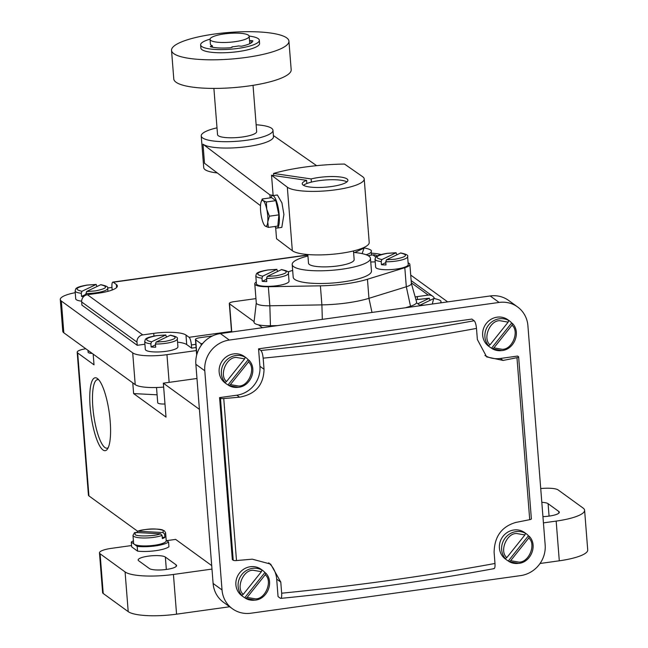 <?xml version="1.0" encoding="UTF-8"?>
<svg xmlns="http://www.w3.org/2000/svg" width="648" height="648" viewBox="0 0 648 648"><rect width="100%" height="100%" fill="white"/><g stroke="black" fill="none" stroke-linecap="round" stroke-linejoin="round"><path stroke-width="0.97" d="M232.025 47.393L231.984 46.859L232.154 47.231L230.566 47.733A22.899 5.184 175.5 0 1 210.268 46.672L212.374 45.838L212.479 47.223M249.521 40.662L252.801 40.735A22.899 5.184 175.5 0 1 252.809 40.775A22.899 5.184 175.5 0 1 241.493 46.202L238.521 45.951A19.626 4.447 -4.5 0 1 235.337 46.462A19.626 4.447 -4.5 0 1 231.984 46.859M210.041 39.35A19.626 4.447 175.5 0 1 224.257 33.923A19.626 4.447 175.5 0 1 249.172 36.272A19.626 4.447 175.5 0 1 234.957 41.699A19.626 4.447 175.5 0 1 210.041 39.35L210.414 44.113A19.626 4.447 -4.5 0 0 212.374 45.838M249.14 36.077A29.444 6.666 175.5 0 1 259.33 40.265A29.444 6.666 175.5 0 1 250.355 45.87A29.444 6.666 175.5 0 1 218.741 49.588A29.444 6.666 175.5 0 1 200.629 44.882A29.444 6.666 175.5 0 1 209.612 39.285L210.041 39.18M259.33 40.265L259.581 43.44A29.444 6.666 175.5 0 1 250.606 49.046A29.444 6.666 175.5 0 1 218.992 52.763A29.444 6.666 175.5 0 1 200.88 48.065L200.629 44.882M214.172 34.085A58.879 13.333 175.5 0 1 288.927 41.132A58.879 13.333 175.5 0 1 246.289 57.413A58.879 13.333 175.5 0 1 171.534 50.374A58.879 13.333 175.5 0 1 214.172 34.085M288.927 41.132L291.179 69.717A58.879 13.333 175.5 0 1 248.54 86.006A58.879 13.333 175.5 0 1 173.786 78.959L171.534 50.374M261.104 201.957L262.229 198.993L263.169 200.645L266.352 201.982L266.757 209.239L269.414 216.189L267.762 221.948L268.353 227.399L265.17 226.055A13.082 3.264 82.1 0 1 264.344 225.148A13.082 3.264 82.1 0 1 261.581 217.461A13.082 3.264 82.1 0 1 260.601 210.762A13.082 3.264 82.1 0 1 260.577 204.752A13.082 3.264 82.1 0 1 261.104 201.957A13.082 3.264 82.1 0 1 263.169 200.645A13.082 3.264 82.1 0 1 266.757 209.239A13.082 3.264 82.1 0 1 267.737 215.946A13.082 3.264 82.1 0 1 267.762 221.948A13.082 3.264 82.1 0 1 265.17 226.055L264.344 225.148M253.036 85.334L256.673 131.56A19.626 4.447 175.5 0 1 242.457 136.987A19.626 4.447 175.5 0 1 217.542 134.638L213.897 88.412M269.414 216.189L278.875 214.869L277.814 226.079L268.353 227.399M266.352 201.982L275.813 200.669L271.69 197.672L262.229 198.993M275.813 200.669L278.875 214.869M256.138 124.756A35.98 8.149 175.5 0 1 272.978 130.28A35.98 8.149 175.5 0 1 246.92 140.227A35.98 8.149 175.5 0 1 201.236 135.926L203.731 167.686A35.98 8.149 -4.5 0 0 217.266 172.927M201.236 135.926A35.98 8.149 175.5 0 1 217.007 127.834M270.872 197.786A16.354 4.082 82.1 0 1 272.492 195.68A16.354 4.082 82.1 0 1 279.215 215.112A16.354 4.082 82.1 0 1 277.012 228.072A16.354 4.082 82.1 0 1 274.874 226.484M270.135 197.891L269.9 194.886L203.002 144.196A35.98 8.149 -4.5 0 0 247.423 146.586A35.98 8.149 -4.5 0 0 273.48 136.631L272.978 130.28M275.651 227.456L276.534 238.748L292.329 250.711A39.253 8.886 -4.5 0 0 292.54 250.865A39.253 8.886 175.5 0 0 336.029 253.911A39.253 8.886 175.5 0 0 369.214 242.465L364.216 178.937A39.253 8.886 175.5 0 1 331.023 190.382A39.253 8.886 175.5 0 1 287.542 187.337A39.253 8.886 175.5 0 1 287.331 187.183L271.536 175.219L273.14 195.583M272.492 195.68L277.376 194.991L281.937 202.889L283.905 214.464L281.823 227.399L277.012 228.072M385.819 262.61L381.445 264.724L381.194 261.549L381.875 259.573L396.139 252.728L387.075 253.344C372.762 255.758 376.204 257.783 375.006 259.159A16.354 3.702 175.5 0 0 381.194 261.549M375.006 259.159L375.629 267.106A16.354 3.702 -4.5 0 0 396.398 269.058A16.354 3.702 -4.5 0 0 408.24 264.538L407.616 256.592C408.58 255.344 406.288 254.138 400.739 252.963L386.435 259.808L385.754 261.784L386.006 264.959A16.354 3.702 175.5 0 1 381.445 264.724M266.611 279.231L262.238 281.345L261.986 278.17L262.667 276.194L276.923 269.349L267.859 269.965C253.554 272.379 256.989 274.404 255.79 275.781A16.354 3.702 175.5 0 0 261.986 278.17M255.79 275.781L256.422 283.727A16.354 3.702 -4.5 0 0 277.182 285.679A16.354 3.702 -4.5 0 0 289.032 281.159L288.401 273.213C289.364 271.966 287.072 270.759 281.524 269.584L267.227 276.429L266.547 278.405L266.79 281.58A16.354 3.702 175.5 0 1 262.238 281.345M303.483 185.312A22.899 5.184 175.5 0 1 306.836 183.522L306.593 180.347A22.899 5.184 -4.5 0 0 302.252 183.813A22.899 5.184 -4.5 0 0 303.118 185.077A22.899 5.184 -4.5 0 0 328.439 186.907A22.899 5.184 -4.5 0 0 347.911 180.217A22.899 5.184 -4.5 0 0 347.045 178.953A22.899 5.184 -4.5 0 0 311.129 178.937L311.38 182.112A22.899 5.184 175.5 0 1 346.931 181.894M273.715 175.535L273.553 173.445A75.241 17.034 175.5 0 1 344.493 164.057L362.621 176.685A39.253 8.886 175.5 0 1 364.216 178.937M306.593 180.347L271.536 175.219M273.553 173.445L311.129 178.937M203.002 144.196L204.501 163.256L260.512 205.691M273.391 135.529L316.637 165.669M269.9 194.886L273.124 195.356M381.875 259.573C373.847 257.774 375.613 255.709 387.172 253.376L395.936 252.769L396.924 254.737M262.667 276.194C254.632 274.396 256.397 272.33 267.956 269.997L276.72 269.39L277.717 271.358M306.836 183.522A22.899 5.184 175.5 0 1 311.38 182.112M136.501 532.737L137.822 531.23L163.053 532.543L164.624 534.211L164.876 537.386A16.354 3.702 175.5 0 1 162.34 538.618L162.089 535.434L160.518 533.774L135.278 532.454L134.501 532.68L132.986 535.37A16.354 3.702 175.5 0 0 133.609 536.277A16.354 3.702 175.5 0 0 146.116 537.97A16.354 3.702 175.5 0 0 162.089 535.434M164.876 537.386L162.227 537.249M508.283 561.006A16.354 15.398 -54 0 1 506.833 560.075A16.354 15.398 -54 0 1 504.452 557.904L505.343 558.552L506.825 557.58L524.904 534.948L525.496 533.328L524.605 532.68A16.354 15.398 -54 0 1 526.055 533.604A16.354 15.398 -54 0 1 528.436 535.775L529.359 536.455C537.84 545.179 531.02 562.31 518.692 563.404L509.198 561.662L508.283 561.006L528.436 535.775M244.758 597.74A16.354 15.398 -54 0 1 243.308 596.816A16.354 15.398 -54 0 1 240.926 594.645L241.817 595.293L243.3 594.321L261.387 571.69L261.97 570.07L261.079 569.422A16.354 15.398 -54 0 1 262.529 570.345A16.354 15.398 -54 0 1 264.911 572.516L265.834 573.197C274.315 581.92 267.494 599.052 255.166 600.145L245.673 598.404L244.758 597.74L264.911 572.516M228.015 384.928A16.354 15.398 -54 0 1 226.565 383.997A16.354 15.398 -54 0 1 224.184 381.826L225.075 382.474L226.557 381.502L244.636 358.871L245.228 357.251L244.337 356.603A16.354 15.398 -54 0 1 245.786 357.526A16.354 15.398 -54 0 1 248.168 359.705L249.091 360.377L248.468 361.973L230.388 384.604L228.906 385.576L228.015 384.928L248.168 359.705M491.532 348.187A16.354 15.398 -54 0 1 490.082 347.255A16.354 15.398 -54 0 1 487.701 345.084L488.592 345.732L490.074 344.76L508.162 322.129L508.745 320.509L507.854 319.861A16.354 15.398 -54 0 1 509.304 320.792A16.354 15.398 -54 0 1 511.685 322.963L512.609 323.636C521.089 332.359 514.269 349.491 501.941 350.584L492.448 348.843L491.532 348.187L511.685 322.963M307.816 254.534L308.505 263.218A22.899 5.184 -4.5 0 0 321.449 266.846A22.899 5.184 -4.5 0 0 345.279 264.497A22.899 5.184 -4.5 0 0 354.156 259.629L353.476 250.946M166.188 540.262L168.561 541.995A19.626 4.447 175.5 0 1 137.19 546.369L134.233 544.215A16.354 3.702 175.5 0 0 152.312 545.527A16.354 3.702 175.5 0 0 166.228 540.748L165.596 532.802L164.373 530.793C157.043 528.177 148.036 528.347 137.336 531.295L137.822 531.23C142.779 528.768 162.405 528.225 163.288 530.534L163.053 532.543M529.327 536.423L528.744 538.043L510.656 560.682L509.174 561.654M265.81 573.164L265.218 574.784L247.139 597.415L245.657 598.388M249.091 360.377C257.572 369.101 250.744 386.232 238.415 387.326L228.906 385.576M512.584 323.611L511.993 325.231L493.914 347.863L492.431 348.835M353.589 252.428A39.253 8.886 175.5 0 1 368.979 256.179A39.253 8.886 175.5 0 1 370.462 258.341A39.253 8.886 175.5 0 1 337.082 269.811A39.253 8.886 175.5 0 1 293.682 266.676A39.253 8.886 175.5 0 1 292.199 264.506A39.253 8.886 175.5 0 1 307.938 256.025M292.199 264.506L293.196 277.206A39.253 8.886 -4.5 0 0 294.686 279.377A39.253 8.886 -4.5 0 0 338.078 282.52A39.253 8.886 -4.5 0 0 371.466 271.05L370.462 258.341M493.679 568.499C494.74 568.944 495.177 567.267 494.983 563.468L494.108 552.347C494.432 536.552 501.674 526.581 515.824 522.434A654.237 148.141 -4.5 0 0 529.716 519.664A3.272 0.737 -4.5 0 0 531.376 518.878L518.627 356.886A3.272 0.737 175.5 0 1 516.966 357.672A654.237 148.141 175.5 0 1 503.075 360.442L486.664 356.902L477.365 339.528L476.491 328.415C476.069 324.454 475.3 321.902 474.174 320.744L471.882 319.083L258.56 348.827L260.844 350.487C261.97 351.629 262.74 354.189 263.161 358.158L264.036 369.271C263.623 384.993 255.466 394.3 239.558 397.175A654.237 148.141 175.5 0 1 223.746 398.552A3.272 0.737 175.5 0 1 220.474 398.261L219.583 397.613L236.836 395.207A26.171 24.64 126 0 0 259.929 366.29L258.56 348.827M219.583 397.613L232.332 559.605L233.223 560.253A3.272 0.737 -4.5 0 0 236.496 560.544A654.237 148.141 -4.5 0 0 252.307 559.175L270.645 564.108L280.786 582.09L281.661 593.204C281.848 597.002 281.41 598.679 280.349 598.242L278.057 596.581L276.68 579.11A26.171 24.64 126 0 0 268.693 562.829M494.108 568.628C426.457 581.086 355.339 591 280.746 598.379L280.349 598.242M484.931 355.501A26.171 24.64 126 0 0 500.361 358.466L517.614 356.06L518.505 356.708A3.272 0.737 175.5 0 1 518.627 356.886M408.11 262.845A17.99 4.074 175.5 0 1 409.876 264.408A17.99 4.074 175.5 0 1 404.814 267.705L367.448 279.264A49.07 11.113 175.5 0 1 320.396 285.825L268.345 286.732A17.99 4.074 175.5 0 1 254.786 283.848A17.99 4.074 175.5 0 1 256.284 282.034M370.753 261.97L375.224 261.897M287.882 271.877L292.661 270.402M168.561 541.995L168.942 546.758A19.626 4.447 175.5 0 1 137.57 551.132L131.649 546.831L131.277 542.068L134.233 544.215A16.354 3.702 175.5 0 1 133.618 543.316L132.986 535.37M506.833 560.075L505.497 559.103A16.354 15.398 -54 0 1 500.021 542.19A16.354 15.398 -54 0 1 513.856 529.991A16.354 15.398 -54 0 1 524.718 532.632L526.055 533.604M243.308 596.816L241.971 595.844A16.354 15.398 -54 0 1 236.496 578.931A16.354 15.398 -54 0 1 250.331 566.725A16.354 15.398 -54 0 1 261.193 569.373L262.529 570.345M226.565 383.997L225.221 383.025A16.354 15.398 -54 0 1 219.753 366.112A16.354 15.398 -54 0 1 233.588 353.913A16.354 15.398 -54 0 1 244.442 356.554L245.786 357.526M490.082 347.255L488.746 346.283A16.354 15.398 -54 0 1 483.27 329.37A16.354 15.398 -54 0 1 497.105 317.172A16.354 15.398 -54 0 1 507.967 319.82L509.304 320.792M411.342 283.289A17.99 4.074 175.5 0 1 411.375 283.468A17.99 4.074 175.5 0 1 406.312 286.764L368.947 298.323A49.07 11.113 175.5 0 1 321.894 304.884L269.843 305.783A17.99 4.074 175.5 0 1 256.284 302.908L254.786 283.848M420.471 305.678L416.518 302.81A21.757 4.925 -4.5 0 0 416.583 302.009L411.367 283.379M256.284 302.819L254.04 322.04A21.757 4.925 -4.5 0 0 258.495 324.842L262.448 327.71M131.277 542.068A19.626 4.447 175.5 0 1 133.423 540.861M527.909 325.717L545.162 544.887A27.807 26.179 -54 0 1 520.619 575.61L250.825 613.227A27.807 26.179 -54 0 1 232.357 608.723A27.807 26.179 -54 0 1 222.029 589.939L204.784 370.769A27.807 26.179 -54 0 1 229.319 340.054L499.122 302.438A27.807 26.179 -54 0 1 517.582 306.941A27.807 26.179 -54 0 1 527.909 325.717M540.027 563.493L559.297 560.804A39.253 8.886 -4.5 0 0 587.72 549.95L584.601 510.243A39.253 8.886 -4.5 0 0 583.111 508.073L558.13 489.937A16.354 3.702 -4.5 0 0 540.724 488.552M543.429 522.879L556.17 521.097A39.253 8.886 -4.5 0 0 584.601 510.243M541.809 502.305A13.9 3.151 175.5 0 1 548.095 503.69L558.795 511.466A13.9 3.151 175.5 0 1 559.321 512.236A13.9 3.151 175.5 0 1 542.935 516.618M277.449 325.62L270.435 325.742A21.757 4.925 175.5 0 1 258.495 324.842M416.518 302.81A21.757 4.925 175.5 0 1 410.508 306.212L405.47 307.776M212.471 335.948L200.183 337.657A6.545 1.482 175.5 0 0 195.445 339.471A6.545 1.482 175.5 0 0 195.688 339.827L196.838 354.464M255.952 298.606L234.049 301.66A6.545 1.482 -4.5 0 0 229.311 303.466A6.545 1.482 -4.5 0 0 229.554 303.831L254.089 321.643M137.57 551.132L137.19 546.369M131.544 545.543L111.326 548.362A16.354 3.702 -4.5 0 0 99.476 552.89L102.603 592.596A16.354 3.702 -4.5 0 0 103.226 593.495L128.207 611.639A39.253 8.886 -4.5 0 0 176.564 614.166L229.659 606.763M99.476 552.89A16.354 3.702 -4.5 0 0 100.1 553.789L125.08 571.933A39.253 8.886 -4.5 0 0 173.437 574.46L176.564 614.166M149.396 568.547L138.688 560.771A13.9 3.151 175.5 0 1 138.162 560.002A13.9 3.151 175.5 0 1 149.988 555.944A13.9 3.151 175.5 0 1 165.353 557.053L176.062 564.829A13.9 3.151 175.5 0 1 176.588 565.599A13.9 3.151 175.5 0 1 164.762 569.657A13.9 3.151 175.5 0 1 149.396 568.547M517.582 306.941L508.664 300.461A27.807 26.179 126 0 0 490.196 295.958L220.401 333.574A27.807 26.179 126 0 0 195.858 364.289L213.111 583.459A27.807 26.179 126 0 0 223.439 602.243L232.357 608.723M98.763 379.825A34.611 8.643 -97.9 0 0 97.492 379.647A34.611 8.643 -97.9 0 0 93.207 411.075A34.611 8.643 -97.9 0 0 104.911 447.525A34.611 8.643 -97.9 0 0 107.05 448.197A34.611 8.643 -97.9 0 0 108.224 447.671M155.504 344.866L151.13 346.98L150.879 343.796L151.559 341.82L165.815 334.976L156.759 335.599C142.447 338.005 145.889 340.038 144.69 341.415A16.354 3.702 175.5 0 0 150.879 343.796M144.69 341.415L145.314 349.353A16.354 3.702 175.5 0 0 166.082 351.313A16.354 3.702 175.5 0 0 177.925 346.785L177.301 338.847C178.265 337.6 175.973 336.385 170.424 335.219L156.119 342.063L155.439 344.039L155.69 347.215A16.354 3.702 175.5 0 1 151.13 346.98M85.909 294.322L81.535 296.436L81.284 293.261L81.964 291.284L96.22 284.44L87.156 285.055C72.851 287.469 76.294 289.494 75.095 290.879A16.354 3.702 175.5 0 0 81.284 293.261M83.673 296.606A16.354 3.702 175.5 0 1 81.535 296.436M201.172 345.433L201.034 343.715L202.678 343.481M201.034 343.715L195.688 339.827M199.406 409.358L163.345 383.171L196.976 378.481M163.345 383.171L166.018 417.118L133.618 393.587L132.775 382.871M88.93 495.898A13.082 2.965 175.5 0 1 88.436 495.177L77.185 352.237A13.082 2.965 -4.5 0 0 77.679 352.966L88.93 495.898L137.562 531.214M85.787 348.754A13.082 2.965 -4.5 0 0 77.185 352.237M211.702 565.591L175.632 539.395L166.706 540.643M211.977 569.09L173.437 574.46M102.975 449.947A36.798 9.194 82.1 0 1 90.129 406.928A36.798 9.194 82.1 0 1 97.354 378.481A36.798 9.194 82.1 0 1 97.605 378.675A36.798 9.194 82.1 0 1 109.269 412.946A36.798 9.194 82.1 0 1 107.422 449.105A36.798 9.194 82.1 0 1 102.975 449.947M156.524 387.52L157.715 402.716A8.181 1.855 -4.5 0 0 164.989 403.979M157.1 394.81L133.618 393.587M87.982 350.341L88.12 352.172A8.181 1.855 -4.5 0 0 92.259 353.452M93.174 354.116L94.017 364.832L77.679 352.966M440.883 302.835L440.826 302.106C441.79 300.858 439.49 299.643 433.941 298.477L419.847 305.224M417.822 303.758L429.34 298.242L415.919 299.643M415.935 299.7L429.146 298.283L430.134 300.251M151.559 341.82C143.532 340.022 145.298 337.956 156.857 335.624L165.621 335.024L166.609 336.992M107.941 291.333L107.706 288.311C108.67 287.056 106.377 285.849 100.821 284.683L86.524 291.519L85.973 295.099M81.964 291.284C73.937 289.486 75.703 287.42 87.261 285.088L96.026 284.488L97.014 286.448M371.507 255.109L371.231 251.57C372.187 250.314 369.895 249.107 364.346 247.941L354.707 252.526M360.482 248.945L360.539 249.707M75.233 292.669A27.807 6.294 -4.5 0 0 60.28 299.506L62.775 331.266A27.807 6.294 -4.5 0 0 63.828 332.805L135.213 384.637A27.807 6.294 -4.5 0 0 163.661 387.091M111.974 287.412L107.665 288.012M60.28 299.506A27.807 6.294 -4.5 0 0 61.333 301.036L132.71 352.877A27.807 6.294 -4.5 0 0 166.957 354.667L196.32 350.576M447.671 301.887L410.711 275.052M381.081 254.543A27.807 6.294 -4.5 0 0 371.361 253.19M81.648 301.174A16.354 3.702 175.5 0 1 75.719 298.817L75.095 290.879M112.177 290.004L111.966 287.291A6.545 1.636 82.1 0 1 112.849 282.107A6.545 1.636 82.1 0 1 113.254 282.236L116.373 284.504A26.171 5.929 175.5 0 1 117.361 285.954A26.171 5.929 175.5 0 1 98.415 293.188L87.431 294.719A6.545 6.156 126 0 0 81.656 301.944L81.907 305.119L137.23 345.295L136.979 342.12A6.545 6.156 -54 0 1 142.754 334.894L153.73 333.364A26.171 5.929 175.5 0 1 185.968 335.04L189.095 337.308A6.545 1.636 82.1 0 1 191.379 344.963L191.63 348.138L186.721 344.574A26.171 5.929 -4.5 0 0 177.56 342.176M196.077 347.514L191.63 348.138M144.909 344.226L137.23 345.295M377.282 255.992L377.266 255.976A6.545 6.156 126 0 0 372.916 254.915L368.048 255.596M415.166 296.93A26.171 5.929 175.5 0 1 417.255 296.622L428.239 295.091A6.545 6.156 -54 0 1 434.508 298.542M210.965 46.097L211.021 46.891M251.197 42.914L251.011 40.516M292.329 250.711L287.331 187.183M400.496 253.012C408.524 254.81 406.766 256.875 395.199 259.208L386.435 259.808M281.281 269.633C289.316 271.431 287.55 273.497 275.991 275.829L267.227 276.429M407.616 256.592A16.354 3.702 175.5 0 1 395.774 261.12A16.354 3.702 175.5 0 1 385.754 261.784M288.401 273.213A16.354 3.702 175.5 0 1 276.558 277.741A16.354 3.702 175.5 0 1 266.547 278.405M160.518 533.774C155.561 536.236 135.934 536.771 135.051 534.47L135.278 532.454M528.744 538.043C536.495 544.134 528.922 562.675 518.91 562.108L510.656 560.682M506.825 557.58C499.073 551.489 506.647 532.948 516.659 533.523L524.904 534.948M265.218 574.784C272.97 580.875 265.397 599.416 255.385 598.849L247.139 597.415M243.3 594.321C235.548 588.23 243.121 569.689 253.133 570.256L261.387 571.69M248.468 361.973C256.219 368.056 248.646 386.597 238.634 386.03L230.388 384.604M226.557 381.502C218.797 375.411 226.379 356.87 236.382 357.445L244.636 358.871M511.993 325.231C519.745 331.314 512.171 349.855 502.16 349.288L493.914 347.863M490.074 344.76C482.323 338.677 489.896 320.136 499.908 320.703L508.162 322.129M165.596 532.802A16.354 3.702 175.5 0 1 164.624 534.211M281.661 593.204A654.237 148.141 -4.5 0 0 494.983 563.468M223.746 398.552L236.496 560.544M233.223 560.253L220.474 398.261M476.491 328.415A654.237 148.141 175.5 0 1 263.161 358.158M260.844 350.487C335.453 343.108 406.563 333.194 474.174 320.744M529.716 519.664L516.966 357.672M505.343 558.552A16.354 15.398 -54 0 1 502.808 542.198A16.354 15.398 -54 0 1 516.083 531.603A16.354 15.398 -54 0 1 525.496 533.328M518.586 563.371A16.354 15.398 -54 0 1 509.215 561.67M241.817 595.293A16.354 15.398 -54 0 1 239.282 578.939A16.354 15.398 -54 0 1 252.566 568.345A16.354 15.398 -54 0 1 261.97 570.07M255.061 600.113A16.354 15.398 -54 0 1 245.689 598.412M225.075 382.474A16.354 15.398 -54 0 1 222.531 366.12A16.354 15.398 -54 0 1 235.815 355.533A16.354 15.398 -54 0 1 245.228 357.251M238.318 387.293A16.354 15.398 -54 0 1 228.946 385.592M488.592 345.732A16.354 15.398 -54 0 1 486.057 329.378A16.354 15.398 -54 0 1 499.341 318.792A16.354 15.398 -54 0 1 508.745 320.509M501.836 350.552A16.354 15.398 -54 0 1 492.464 348.851M280.786 582.09L276.68 579.11M239.558 397.175L236.836 395.207M264.036 369.271L259.929 366.29M503.075 360.442L500.361 358.466M268.345 286.732L269.843 305.783L270.435 325.742M410.508 306.212L406.312 286.764L404.814 267.705M371.993 312.441L368.947 298.323L367.448 279.264M322.315 319.367L321.894 304.884L320.396 285.825M559.297 560.804L556.17 521.097M549.067 516.108L548.095 503.69M558.924 513.078L558.795 511.466M231.773 331.987L229.554 303.831M100.1 553.789L103.226 593.495M125.08 571.933L128.207 611.639M166.334 569.462L165.353 557.053M176.191 566.433L176.062 564.829M213.111 583.459L222.029 589.939M499.122 302.438L490.196 295.958M229.319 340.054L220.401 333.574M204.784 370.769L195.858 364.289M424.213 305.159L419.977 305.321M433.706 298.526L432.273 304.034M170.181 335.267C178.208 337.065 176.45 339.123 164.884 341.456L156.119 342.063M100.586 284.723C108.613 286.521 106.855 288.587 95.288 290.92L86.524 291.519M364.111 247.982L362.102 253.619M440.826 302.106A16.354 3.702 175.5 0 1 440.543 302.883M177.301 338.847A16.354 3.702 175.5 0 1 165.459 343.367A16.354 3.702 175.5 0 1 155.439 344.039M107.706 288.311A16.354 3.702 175.5 0 1 95.864 292.831A16.354 3.702 175.5 0 1 85.844 293.495M371.231 251.57A16.354 3.702 175.5 0 1 366.079 254.729M61.333 301.036L63.828 332.805M132.71 352.877L135.213 384.637M166.957 354.667L169.144 382.361M81.656 301.944L136.979 342.12M191.379 344.963L195.826 344.339M307.865 255.101L113.254 282.236M116.608 287.534L116.373 284.504M87.431 294.719L142.754 334.894M153.949 336.061L153.73 333.364M186.721 344.574L185.968 335.04M189.095 337.308L231.506 331.395M417.466 299.319L417.255 296.622M428.239 295.091L411.318 282.803M375.848 257.045L372.916 254.915M249.172 36.272L249.755 43.7M409.876 264.408L411.375 283.468M231.555 332.019L229.311 303.466M196.676 355.088L195.445 339.471M112.849 282.107L307.849 254.923M411.148 280.584L432.58 296.144"/></g></svg>
